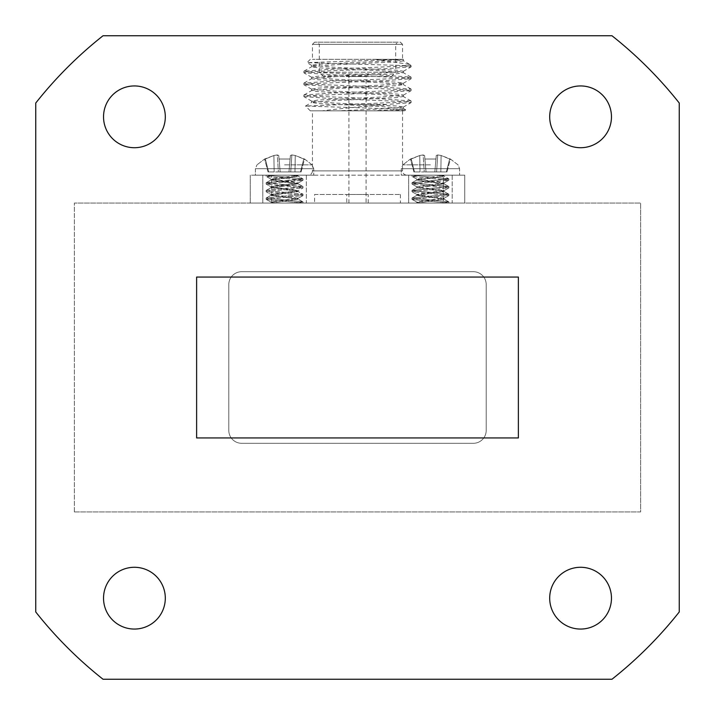 <?xml version="1.0" encoding="UTF-8"?>
<svg xmlns="http://www.w3.org/2000/svg" width="715" height="715" viewBox="0 0 715 715"><rect width="100%" height="100%" fill="white"/><g stroke="black" fill="none" stroke-linecap="round" stroke-linejoin="round"><path stroke-width="0.54" stroke-dasharray="3.58 2.68" d="M74.36 511.94L74.36 203.06L74.36 511.94L640.64 511.94L640.64 203.06L74.36 203.06L640.64 203.06L640.64 511.94L74.36 511.94M486.2 430.43A12.87 12.87 0 0 1 473.33 443.3L241.67 443.3A12.87 12.87 0 0 1 228.8 430.43L228.8 284.57A12.87 12.87 0 0 1 241.67 271.7L473.33 271.7A12.87 12.87 0 0 1 486.2 284.57L486.2 430.43A12.87 12.87 0 0 1 473.33 443.3L241.67 443.3A12.87 12.87 0 0 1 228.8 430.43L228.8 284.57A12.87 12.87 0 0 1 241.67 271.7L473.33 271.7A12.87 12.87 0 0 1 486.2 284.57L486.2 430.43M679.25 611.969L679.25 103.032A410.213 410.213 0 0 0 611.969 35.75L103.032 35.75A410.213 410.213 0 0 0 35.75 103.032L35.75 611.969A410.213 410.213 0 0 0 103.032 679.25L611.969 679.25A410.213 410.213 0 0 0 679.25 611.969M165.308 116.831A30.888 30.888 0 0 0 118.976 90.081A30.888 30.888 0 0 0 118.976 143.581A30.888 30.888 0 0 0 165.308 116.831M611.468 116.831A30.888 30.888 0 0 0 565.136 90.081A30.888 30.888 0 0 0 565.136 143.581A30.888 30.888 0 0 0 611.468 116.831M611.468 598.169A30.888 30.888 0 0 0 565.136 571.419A30.888 30.888 0 0 0 565.136 624.919A30.888 30.888 0 0 0 611.468 598.169M165.308 598.169A30.888 30.888 0 0 0 118.976 571.419A30.888 30.888 0 0 0 118.976 624.919A30.888 30.888 0 0 0 165.308 598.169M443.3 203.06L271.7 203.06L464.75 203.06L443.3 203.06L443.3 175.175L464.75 175.175L464.75 203.06L464.75 175.175L250.25 175.175L443.3 175.175L443.3 203.06M271.7 203.06L250.25 203.06L271.7 203.06L271.7 175.175L271.7 203.06M196.625 277.062L196.625 437.938L518.375 437.938L518.375 277.062L196.625 277.062M366.08 76.505L348.92 76.505L366.08 76.505L366.08 203.06L348.92 203.06L366.08 203.06M288.967 171.94L278.412 171.94L288.967 171.94L290.406 155.495L288.967 171.94L294.973 171.94L280.173 171.94L279.038 159.025L280.173 171.94L288.967 171.94L290.406 155.495L291.863 154.932L290.728 171.94L300.497 171.94L290.728 171.94L291.863 154.932L295.259 155.495L294.973 171.94L301.095 171.94L300.497 171.94L303.777 159.025L304.554 159.025L303.777 159.025L300.497 171.94L294.973 171.94L295.259 155.495L303.777 159.025L295.259 155.495L291.863 154.932L290.406 155.495L290.102 159.025L279.038 159.025L278.734 155.495L280.173 171.94L279.038 159.025L290.102 159.025L290.406 155.495L288.967 171.94L290.102 159.025L279.038 159.025L280.173 171.94L278.734 155.495L277.277 154.932L278.412 171.94L268.643 171.94L278.412 171.94L277.277 154.932L273.881 155.495L274.167 171.94L268.045 171.94L268.643 171.94L265.363 159.025L264.586 159.025L265.363 159.025L268.643 171.94L274.167 171.94L273.881 155.495L265.363 159.025L273.881 155.495L277.277 154.932L278.734 155.495L280.173 171.94L278.734 155.495L277.277 154.932L278.412 171.94L277.277 154.932L273.881 155.495L274.167 171.94L273.881 155.495L264.586 159.025L265.363 159.025L268.643 171.94L268.045 171.94L268.643 171.94L265.363 159.025L273.881 155.495L277.277 154.932L278.734 155.495L279.038 159.025L290.102 159.025L290.406 155.495L291.863 154.932L290.728 171.94L291.863 154.932L295.259 155.495L294.973 171.94L295.259 155.495L304.554 159.025L303.777 159.025L300.497 171.94L301.095 171.94L300.497 171.94L303.777 159.025L295.259 155.495L291.863 154.932L290.406 155.495L288.967 171.94M284.57 164.843L312.124 164.843L284.57 164.843M255.398 168.695L255.398 175.175L313.742 175.175L255.398 175.175L313.742 175.175L255.398 175.175L255.398 168.695L313.742 168.695L255.398 168.695L313.742 168.695L255.398 168.695L257.016 164.843L255.398 168.695M434.827 171.94L424.272 171.94L434.827 171.94L436.266 155.495L434.827 171.94L440.833 171.94L426.033 171.94L424.898 159.025L426.033 171.94L434.827 171.94L436.266 155.495L437.723 154.932L436.588 171.94L446.357 171.94L436.588 171.94L437.723 154.932L441.119 155.495L440.833 171.94L446.955 171.94L446.357 171.94L449.637 159.025L450.414 159.025L449.637 159.025L446.357 171.94L440.833 171.94L441.119 155.495L449.637 159.025L441.119 155.495L437.723 154.932L436.266 155.495L435.962 159.025L424.898 159.025L424.594 155.495L426.033 171.94L424.898 159.025L435.962 159.025L436.266 155.495L434.827 171.94L435.962 159.025L424.898 159.025L426.033 171.94L424.594 155.495L423.137 154.932L424.272 171.94L414.503 171.94L424.272 171.94L423.137 154.932L419.741 155.495L420.027 171.94L413.905 171.94L414.503 171.94L411.223 159.025L410.446 159.025L411.223 159.025L414.503 171.94L420.027 171.94L419.741 155.495L411.223 159.025L419.741 155.495L423.137 154.932L424.594 155.495L426.033 171.94L424.594 155.495L423.137 154.932L424.272 171.94L423.137 154.932L419.741 155.495L420.027 171.94L419.741 155.495L410.446 159.025L411.223 159.025L414.503 171.94L413.905 171.94L414.503 171.94L411.223 159.025L419.741 155.495L423.137 154.932L424.594 155.495L424.898 159.025L435.962 159.025L436.266 155.495L437.723 154.932L436.588 171.94L437.723 154.932L441.119 155.495L440.833 171.94L441.119 155.495L450.414 159.025L449.637 159.025L446.357 171.94L446.955 171.94L446.357 171.94L449.637 159.025L441.119 155.495L437.723 154.932L436.266 155.495L434.827 171.94M430.43 164.843L402.876 164.843L430.43 164.843M401.258 168.695L401.258 175.175L459.602 175.175L401.258 175.175L459.602 175.175L401.258 175.175L401.258 168.695L459.602 168.695L401.258 168.695L459.602 168.695L401.258 168.695L402.876 164.843L401.258 168.695M390.238 59.345L403.385 60.838L403.385 59.345L400.918 59.345L307.012 62.643L411.125 65.78L409.311 65.78L409.659 64.413L374.991 59.345L403.385 59.345L380.443 61.329L317.764 64.314L311.615 65.306L334.557 67.29L397.236 70.267L403.385 71.259L380.443 73.252L317.764 76.228L311.615 77.22L334.557 79.204L397.236 82.189L403.385 83.181L380.443 85.165L317.764 88.142L311.615 89.134L334.557 91.127L397.236 94.103L403.385 95.095L380.443 97.079L317.764 100.064L311.722 101.173L334.557 103.04L397.236 106.017L403.385 107.009L380.443 109.002L338.231 110.825L310.31 110.825L404.69 110.825L389.747 110.825L405.682 109.833L389.782 108.787L305.537 106.052L347.848 104.39L387.896 104.39C362.693 106.401 340.796 108.546 322.197 110.825M403.671 65.78L411.036 66.897L384.312 68.783L330.688 70.767L311.061 71.759L303.875 72.751L330.688 74.735L403.93 77.712L411.125 78.713L384.312 80.697L311.07 83.673L303.875 84.665L330.688 86.658L403.939 89.634L411.125 90.626L384.312 92.61L311.061 95.596L303.875 96.588L330.688 98.572L403.939 101.548L411.036 102.647L387.896 104.39M409.311 65.78L330.688 69.275L303.964 71.16L311.061 72.251L384.312 75.236L411.036 77.122L403.939 78.212L330.688 81.188L303.964 83.074L311.07 84.173L384.312 87.15L411.036 89.035L403.939 90.126L330.688 93.111L303.964 94.997L311.061 96.087L384.312 99.063L411.036 100.949L403.939 102.048L347.848 104.39M389.747 110.825L338.231 110.825M403.385 60.838L397.236 61.83L334.557 64.806L311.615 66.79L317.764 67.782L380.443 70.767L403.278 72.635L397.236 73.743L334.557 76.72L311.615 78.713L317.764 79.705L380.443 82.681L403.278 84.549L397.236 85.657L334.557 88.642L311.722 90.51L317.764 91.618L380.443 94.595L403.278 96.462L397.236 97.58L334.557 100.556L311.722 102.424L317.764 103.532L380.443 106.517L403.278 108.385L397.236 109.493L372.64 110.825M402.545 59.345L312.455 59.345L402.545 59.345L402.545 44.33L312.455 44.33L402.545 44.33L400.4 42.185L314.6 42.185L400.4 42.185M397.826 42.185L317.174 42.185L397.826 42.185L395.681 44.33L319.319 44.33L395.681 44.33L395.681 72.215L319.319 72.215L395.681 72.215L391.391 76.505L323.609 76.505L391.391 76.505M250.25 203.06L250.25 175.175L250.25 203.06M308.165 175.175L406.835 175.175L308.165 175.175C310.775 174.925 312.205 173.495 312.455 170.885L402.545 170.885L312.455 170.885L312.455 110.825L402.545 110.825L312.455 110.825M374.991 59.345L400.918 59.345M441.843 203.06L416.925 203.06L448.877 203.06L441.843 203.06L448.761 201.818L411.983 198.118L448.761 194.158L411.983 190.458L448.761 186.499L411.983 182.799L448.761 178.839L412.001 175.175L439.35 175.175L443.935 176.23L417.095 179.876L423.682 181.333L443.935 183.889L416.925 187.714L443.935 191.548L416.925 195.374L443.935 199.208L416.925 203.042L448.788 203.06L412.099 199.467L448.877 195.508L411.983 191.683L448.877 187.848L411.983 184.023L448.877 180.189L412.099 176.489L419.875 175.175L411.983 175.175L443.935 175.264L416.925 179.099L443.935 182.933L416.925 186.758L443.935 190.592L416.925 194.417L443.935 198.252L416.925 202.077L420.965 203.06L417.095 202.265L411.983 199.342L448.877 195.508L411.983 191.683L448.877 187.848L411.983 184.023L448.877 180.189L412.099 176.489L419.875 175.175L411.983 175.175L448.761 178.839L443.765 176.042L437.178 177.499L416.925 180.055L443.765 183.701L437.178 185.167L416.925 187.714L443.935 191.548L416.925 195.374L443.935 199.208L416.925 203.06L416.925 202.077L412.099 199.467L448.877 203.06L441.843 203.06L448.761 201.818L411.983 198.118L448.877 194.283L411.983 190.458L448.761 186.499L411.983 182.799L448.877 178.965L443.765 176.042L439.35 175.175L444.265 175.175L419.875 175.175L443.935 175.264L416.925 179.099L443.935 182.933L416.925 186.758L443.935 190.592L423.682 193.139L417.095 194.605L443.935 198.252L423.682 200.808L416.925 202.077L416.729 203.06L441.843 203.06M452.202 175.175L408.658 175.175L452.202 175.175L408.658 175.175L452.202 175.175L452.202 203.06L408.658 203.06L452.202 203.06L408.658 203.06L452.202 203.06L452.202 175.175M295.983 203.06L271.065 203.06L303.017 203.06L295.983 203.06L302.901 201.818L266.123 198.118L302.901 194.158L266.123 190.458L302.901 186.499L266.123 182.799L302.901 178.839L266.141 175.175L293.49 175.175L298.075 176.23L271.235 179.876L277.822 181.333L298.075 183.889L271.065 187.714L298.075 191.548L271.065 195.374L298.075 199.208L271.065 203.06L302.928 203.06L266.239 199.467L303.017 195.508L266.123 191.683L303.017 187.848L266.123 184.023L303.017 180.189L266.239 176.489L274.015 175.175L266.123 175.175L298.075 175.264L271.065 179.099L298.075 182.933L271.065 186.758L298.075 190.592L271.065 194.417L298.075 198.252L271.065 202.077L275.105 203.06L271.235 202.265L266.123 199.342L303.017 195.508L266.123 191.683L303.017 187.848L266.123 184.023L303.017 180.189L266.239 176.489L274.015 175.175L266.123 175.175L302.901 178.839L297.905 176.042L291.318 177.499L271.065 180.055L297.905 183.701L291.318 185.167L271.065 187.714L298.075 191.548L271.065 195.374L298.075 199.208L271.065 203.042L271.065 202.077L266.239 199.467L303.017 203.06L271.065 203.06L271.065 202.077L277.822 200.808L297.905 198.43L302.901 195.642L297.905 198.43L291.318 196.974L271.235 194.605L266.239 191.808L271.235 194.605L277.822 193.139L297.905 190.771L302.901 187.982L297.905 190.771L291.318 189.314L271.235 186.937L266.239 184.148L271.235 186.937L277.822 185.48L297.905 183.112L302.901 180.323L297.905 183.112L291.318 181.655L271.235 179.277L266.239 176.489L271.235 179.277L277.822 177.821L291.318 176.542L298.405 175.175L274.015 175.175L298.03 175.175L293.49 175.175L297.905 176.042L302.901 178.839L293.794 180.243L266.239 182.665L271.235 179.876L266.123 182.799L302.901 186.499L297.905 183.701L303.017 186.624L266.239 190.324L271.235 187.536L266.123 190.458L302.901 194.158L297.905 191.361L303.017 194.283L266.239 197.984L271.235 195.195L266.123 198.118L302.901 201.818L297.905 199.029L303.017 201.952L295.983 203.06M306.342 175.175L262.798 175.175L306.342 175.175L262.798 175.175L306.342 175.175L306.342 203.06L262.798 203.06L306.342 203.06L262.798 203.06L306.342 203.06L306.342 175.175M346.775 203.06L368.225 203.06L346.775 203.06L346.775 194.48L368.225 194.48L346.775 194.48M357.5 203.06L400.4 203.06L357.5 203.06M314.6 194.48L400.4 194.48L314.6 194.48L314.6 203.06M348.92 203.06L348.92 76.505M301.095 171.94L304.554 159.025L312.124 164.843L313.742 168.695L313.742 175.175L313.742 168.695L312.124 164.843L304.554 159.025L301.095 171.94M268.045 171.94L264.586 159.025L257.016 164.843L264.586 159.025L268.045 171.94M446.955 171.94L450.414 159.025L457.984 164.843L459.602 168.695L459.602 175.175L459.602 168.695L457.984 164.843L450.414 159.025L446.955 171.94M413.905 171.94L410.446 159.025L402.876 164.843L410.446 159.025L413.905 171.94M311.722 65.422L307.039 62.714M403.278 71.384L411.036 66.897M311.722 77.336L303.964 72.85M403.278 83.298L411.036 78.811M311.722 89.259L303.964 84.772M403.278 95.211L411.036 90.725M311.722 101.173L303.964 96.686M403.278 107.134L411.036 102.647M409.659 64.413L403.278 60.712M303.964 71.16L311.722 66.674M411.036 77.122L403.278 72.635M303.964 83.074L311.722 78.587M411.036 89.035L403.278 84.549M303.964 94.997L311.722 90.51M411.036 100.949L403.278 96.462M405.655 109.761L403.278 108.385M305.564 105.99L311.722 102.424M311.615 66.79L311.615 65.306M403.385 72.751L403.385 71.259M311.615 78.713L311.615 77.22M403.385 84.665L403.385 83.181M311.615 90.626L311.615 89.134M403.385 96.588L403.385 95.095M311.615 102.54L311.615 101.056M403.385 108.501L403.385 107.009M314.6 42.185L312.455 44.33L312.455 59.345M323.609 76.505L319.319 72.215L319.319 44.33L317.174 42.185M402.545 110.825L402.545 170.885C402.777 173.468 404.207 174.898 406.835 175.175M404.69 110.825L405.682 109.833M310.31 110.825L305.537 106.052M310.31 59.345L307.012 62.643M409.999 64.654L411.125 65.78L411.125 66.79M303.875 71.268L303.875 72.751M303.875 83.172L303.875 84.674M303.875 95.095L303.875 96.579M411.125 77.22L411.125 78.713M411.125 89.134L411.125 90.626M411.125 101.056L411.125 102.54M448.761 201.818L443.765 199.029L448.761 201.818M412.099 197.984L417.095 195.195L412.099 197.984M448.761 194.158L443.765 191.361L448.761 194.158M412.099 190.324L417.095 187.536L412.099 190.324M448.761 186.499L443.765 183.701L448.761 186.499M412.099 182.665L417.095 179.876L412.099 182.665M448.877 203.06L448.877 201.952L448.877 203.06M448.877 195.508L448.877 194.292L448.877 195.508M448.877 187.848L448.877 186.624L448.877 187.848M448.877 180.189L448.877 178.965L448.877 180.189M411.983 199.342L411.983 198.118L411.983 199.342M411.983 191.683L411.983 190.458L411.983 191.683M411.983 184.014L411.983 182.799L411.983 184.014M411.983 176.355L411.983 175.175L411.983 176.355M443.935 176.23L443.935 175.264L443.935 176.23M416.925 180.055L416.925 179.099L416.925 180.055M443.935 183.889L443.935 182.933L443.935 183.889M416.925 187.714L416.925 186.758L416.925 187.714M443.935 191.548L443.935 190.592L443.935 191.548M416.925 195.374L416.925 194.417L416.925 195.374M443.935 199.208L443.935 198.252L443.935 199.208M443.765 175.452L444.256 175.175L443.765 175.452M417.095 179.277L412.099 176.489L417.095 179.277M443.765 183.112L448.761 180.323L443.765 183.112M417.095 186.937L412.099 184.148L417.095 186.937M443.765 190.771L448.761 187.982L443.765 190.771M417.095 194.605L412.099 191.808L417.095 194.605M443.765 198.43L448.761 195.642L443.765 198.43M408.658 203.06L408.658 175.175L408.658 203.06M303.017 203.06L303.017 201.952L303.017 203.06M303.017 195.508L303.017 194.292L303.017 195.508M303.017 187.848L303.017 186.624L303.017 187.848M303.017 180.189L303.017 178.965L303.017 180.189M266.123 199.342L266.123 198.118L266.123 199.342M266.123 191.683L266.123 190.458L266.123 191.683M266.123 184.014L266.123 182.799L266.123 184.014M266.123 176.355L266.123 175.175L266.123 176.355M298.075 176.23L298.075 175.264L298.075 176.23M271.065 180.055L271.065 179.099L271.065 180.055M298.075 183.889L298.075 182.933L298.075 183.889M271.065 187.714L271.065 186.758L271.065 187.714M298.075 191.548L298.075 190.592L298.075 191.548M271.065 195.374L271.065 194.417L271.065 195.374M298.075 199.208L298.075 198.252L298.075 199.208M262.798 203.06L262.798 175.175L262.798 203.06M400.4 194.48L400.4 203.06M368.225 203.06L368.225 194.48"/><path stroke-width="1.07" d="M35.75 103.032A410.213 410.213 0 0 1 103.032 35.75L611.969 35.75A410.213 410.213 0 0 1 679.25 103.032L679.25 611.969A410.213 410.213 0 0 1 611.969 679.25L103.032 679.25A410.213 410.213 0 0 1 35.75 611.969L35.75 103.032M165.308 598.169A30.888 30.888 0 0 0 118.976 571.419A30.888 30.888 0 0 0 118.976 624.919A30.888 30.888 0 0 0 165.308 598.169M611.468 598.169A30.888 30.888 0 0 0 565.136 571.419A30.888 30.888 0 0 0 565.136 624.919A30.888 30.888 0 0 0 611.468 598.169M611.468 116.831A30.888 30.888 0 0 0 565.136 90.081A30.888 30.888 0 0 0 565.136 143.581A30.888 30.888 0 0 0 611.468 116.831M165.308 116.831A30.888 30.888 0 0 0 118.976 90.081A30.888 30.888 0 0 0 118.976 143.581A30.888 30.888 0 0 0 165.308 116.831M196.625 437.938L196.625 277.062L518.375 277.062L518.375 437.938L196.625 437.938"/></g></svg>
